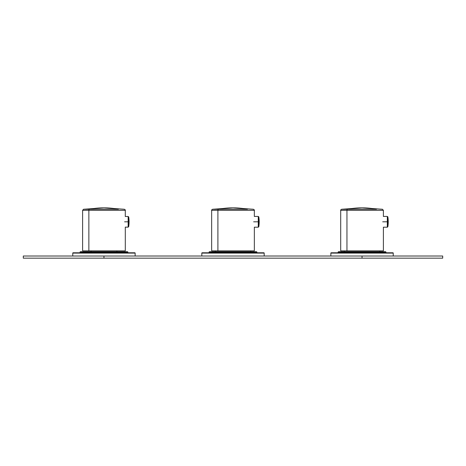 <?xml version="1.0" encoding="UTF-8"?>
<svg xmlns="http://www.w3.org/2000/svg" width="466" height="466" viewBox="0 0 466 466"><rect width="100%" height="100%" fill="white"/><g stroke="black" fill="none" stroke-linecap="round" stroke-linejoin="round"><path stroke-width="0.7" d="M116.861 251.71L116.861 250.854L116.861 251.71M91.051 250.854L91.051 251.71L91.051 250.854M84.596 250.854L123.309 250.854M125.302 227.222L125.302 250.854L88.86 250.854L88.86 210.335L119.057 210.335M128.698 226.68L128.162 227.14L128.162 221.816L128.698 221.816L128.698 226.68L128.698 221.787L129.065 221.816A32.259 32.259 0 0 1 128.698 226.68A32.259 32.259 0 0 0 129.065 221.816L124.603 221.816C125.366 228.789 125.366 228.789 124.603 221.816C125.366 214.843 125.366 214.843 124.603 221.816C125.366 214.843 125.366 214.843 124.603 221.816C125.366 228.789 125.366 228.789 124.603 221.816L128.162 221.816L128.162 216.492L128.698 216.952A32.259 32.259 0 0 1 129.065 221.816A32.259 32.259 0 0 0 128.698 216.952L128.698 221.787L128.698 216.952M82.61 210.335L88.86 210.335L88.86 250.854L82.61 250.854L82.61 210.335L83.531 209.269L118.393 209.269A146.254 103.417 -90 0 0 103.953 207.836A146.254 103.417 90 0 1 118.393 209.269L89.513 209.269A1.078 0.763 90 0 0 88.86 210.335A1.078 0.763 -90 0 1 89.513 209.269A1.078 0.763 90 0 0 88.849 210.335L88.849 210.335A1.078 0.763 -90 0 1 89.501 209.269A146.254 103.417 -90 0 1 103.953 207.836A146.254 103.417 90 0 0 89.513 209.269L83.531 209.269L103.953 207.836L124.375 209.269C125.249 209.816 125.558 210.172 125.302 210.335L82.61 210.335M125.302 210.335L125.278 216.492L128.162 216.492M128.698 221.787L128.162 221.787L128.698 221.787M128.162 221.816L128.698 221.845M254.349 227.222L254.349 250.854L217.907 250.854L252.356 250.854M258.275 221.816L258.275 227.192L258.811 216.894L258.811 221.793L258.275 221.793L258.811 221.816L253.65 221.816C254.407 228.789 254.407 228.789 253.65 221.816C254.407 214.843 254.407 214.843 253.65 221.816C254.407 214.843 254.407 214.843 253.65 221.816C254.407 228.789 254.407 228.789 253.65 221.816L258.275 221.816L258.275 216.44L254.337 216.44L254.349 210.335L211.651 210.335L217.907 210.335L217.907 250.854L217.907 210.335L248.104 210.335M217.907 250.854L211.651 250.854L211.651 210.335C211.395 210.172 211.704 209.816 212.578 209.269L247.44 209.269A146.254 103.417 -90 0 0 233 207.836A146.254 103.417 90 0 1 247.44 209.269L218.56 209.269A1.078 0.763 90 0 0 217.907 210.335A1.078 0.763 -90 0 1 218.56 209.269A1.078 0.763 90 0 0 217.896 210.335A1.078 0.763 -90 0 1 218.548 209.269A146.254 103.417 -90 0 1 233 207.836A146.254 103.417 90 0 0 218.56 209.269L212.578 209.269L233 207.836L253.422 209.269C254.296 209.816 254.605 210.172 254.349 210.335M258.275 221.839L258.811 221.839M258.811 221.816L258.811 226.738A32.259 32.259 0 0 0 259.183 221.816L258.811 221.816L259.183 221.816A32.259 32.259 0 0 0 258.811 216.894A32.259 32.259 0 0 1 258.811 226.738L258.811 221.816M342.691 250.854L381.404 250.854M383.39 227.222L383.39 250.854L346.954 250.854L346.954 210.335L377.151 210.335M382.697 221.816C383.454 228.789 383.454 228.789 382.697 221.816C383.454 214.843 383.454 214.843 382.697 221.816C383.454 214.843 383.454 214.843 382.697 221.816C383.454 228.789 383.454 228.789 382.697 221.816L387.322 221.793L382.697 221.816M340.698 210.335L346.954 210.335L346.954 250.854L340.698 250.854L340.698 210.335C340.442 210.172 340.751 209.816 341.625 209.269L376.487 209.269A146.254 103.417 -90 0 0 362.047 207.836A146.254 103.417 90 0 1 376.487 209.269L347.607 209.269A1.078 0.763 90 0 0 346.954 210.335A1.078 0.763 -90 0 1 347.607 209.269A1.078 0.763 90 0 0 346.943 210.335A1.078 0.763 -90 0 1 347.595 209.269A146.254 103.417 -90 0 1 362.047 207.836A146.254 103.417 90 0 0 347.607 209.269L341.625 209.269L362.047 207.836L382.47 209.269L383.39 210.335L340.698 210.335M383.39 210.335L383.384 216.44L387.322 216.44L387.852 216.894L387.322 227.192L387.322 221.793L387.852 221.793L387.322 221.793L387.322 216.44M387.322 221.839L387.852 221.839M387.322 221.816L387.852 221.816L387.852 226.738A32.259 32.259 0 0 0 388.23 221.816L387.852 221.816L387.852 216.894A32.259 32.259 0 0 1 388.23 221.816A32.259 32.259 0 0 0 387.852 216.894L387.852 221.816L388.23 221.816A32.259 32.259 0 0 1 387.852 226.738L387.852 221.816M256.387 251.71L256.387 251.71A0.536 0.536 0 0 1 256.929 252.252L256.929 252.252A0.536 0.536 -90 0 0 256.387 251.71L256.387 251.71A0.536 0.536 90 0 1 256.929 252.252L209.071 252.252A0.536 0.536 0 0 1 209.613 251.71L256.387 251.71L209.613 251.71A0.536 0.536 0 0 0 209.071 252.252L256.929 252.252L256.929 252.788L256.929 252.252A0.536 0.536 0 0 0 256.387 251.71L209.613 251.71M209.071 252.788L209.071 252.252L209.071 252.788L202.139 252.788A0.32 0.32 0 0 0 201.813 253.108L201.813 256.015L201.813 253.108L264.187 253.108L264.187 256.015L264.187 253.108A0.32 0.32 0 0 0 263.861 252.788L256.929 252.788L263.861 252.788A0.32 0.32 0 0 1 264.187 253.108L264.187 253.108A0.32 0.32 -90 0 0 263.861 252.788A0.32 0.32 90 0 1 264.187 253.108L201.813 253.108A0.32 0.32 0 0 1 202.139 252.788L256.929 252.788M250.743 250.854L250.743 251.71L250.743 250.854M215.257 251.71L215.257 250.854L215.257 251.71M248.594 251.71L248.594 252.252L248.594 251.71M217.406 252.252L217.406 251.71L217.406 252.252M80.566 251.71A0.536 0.536 0 0 0 80.024 252.252L80.024 252.788L80.024 252.252A0.536 0.536 0 0 1 80.566 251.71L127.34 251.71A0.536 0.536 90 0 1 127.882 252.252A0.536 0.536 0 0 0 127.346 251.71L127.346 251.71A0.536 0.536 0 0 1 127.882 252.252L80.024 252.252L127.882 252.252A0.536 0.536 -90 0 0 127.34 251.71L127.346 251.71M127.882 252.788L127.882 252.252L127.882 252.788L134.82 252.788L73.092 252.788A0.32 0.32 0 0 0 72.766 253.108L72.766 256.015L72.766 253.108L135.14 253.108L135.14 256.015L135.14 253.108A0.32 0.32 0 0 0 134.82 252.788L134.82 252.788A0.32 0.32 0 0 1 135.14 253.108L135.14 253.108A0.32 0.32 -90 0 0 134.82 252.788A0.32 0.32 90 0 1 135.14 253.108L72.766 253.108A0.32 0.32 0 0 1 73.092 252.788L80.024 252.788M385.434 251.71L385.434 251.71A0.536 0.536 0 0 1 385.976 252.252L385.97 252.252A0.536 0.536 -90 0 0 385.434 251.71L385.434 251.71A0.536 0.536 90 0 1 385.97 252.252L338.118 252.252A0.536 0.536 0 0 1 338.654 251.71L385.434 251.71L338.654 251.71A0.536 0.536 0 0 0 338.118 252.252L385.976 252.252L385.976 252.788L385.976 252.252A0.536 0.536 0 0 0 385.434 251.71L338.654 251.71M338.118 252.788L338.118 252.252L338.118 252.788L331.18 252.788A0.32 0.32 0 0 0 330.86 253.108L330.86 256.015L330.86 253.108L393.234 253.108L393.234 256.015L393.234 253.108A0.32 0.32 0 0 0 392.908 252.788L385.976 252.788L392.908 252.788A0.32 0.32 0 0 1 393.234 253.108L393.234 253.108A0.32 0.32 -90 0 0 392.908 252.788A0.32 0.32 90 0 1 393.234 253.108L330.86 253.108A0.32 0.32 0 0 1 331.18 252.788L385.976 252.788M379.79 250.854L379.79 251.71L379.79 250.854M344.304 251.71L344.304 250.854L344.304 251.71M377.641 251.71L377.641 252.252L377.641 251.71M346.454 252.252L346.454 251.71L346.454 252.252M23.3 256.015L23.3 258.164L23.3 256.015L103.953 256.015L23.3 256.015M362.047 256.015L103.953 256.015L103.953 258.164L23.3 258.164L103.953 258.164L103.953 256.015L362.047 256.015L362.047 258.164L103.953 258.164L362.047 258.164L362.047 256.015L442.7 256.015L362.047 256.015M442.7 258.164L442.7 256.015L442.7 258.164L362.047 258.164L442.7 258.164M128.162 227.14L125.278 227.14M254.337 227.192L258.275 227.192L258.811 226.738M258.275 216.44L258.811 216.894M383.384 227.192L387.322 227.192L387.852 226.738"/></g></svg>
